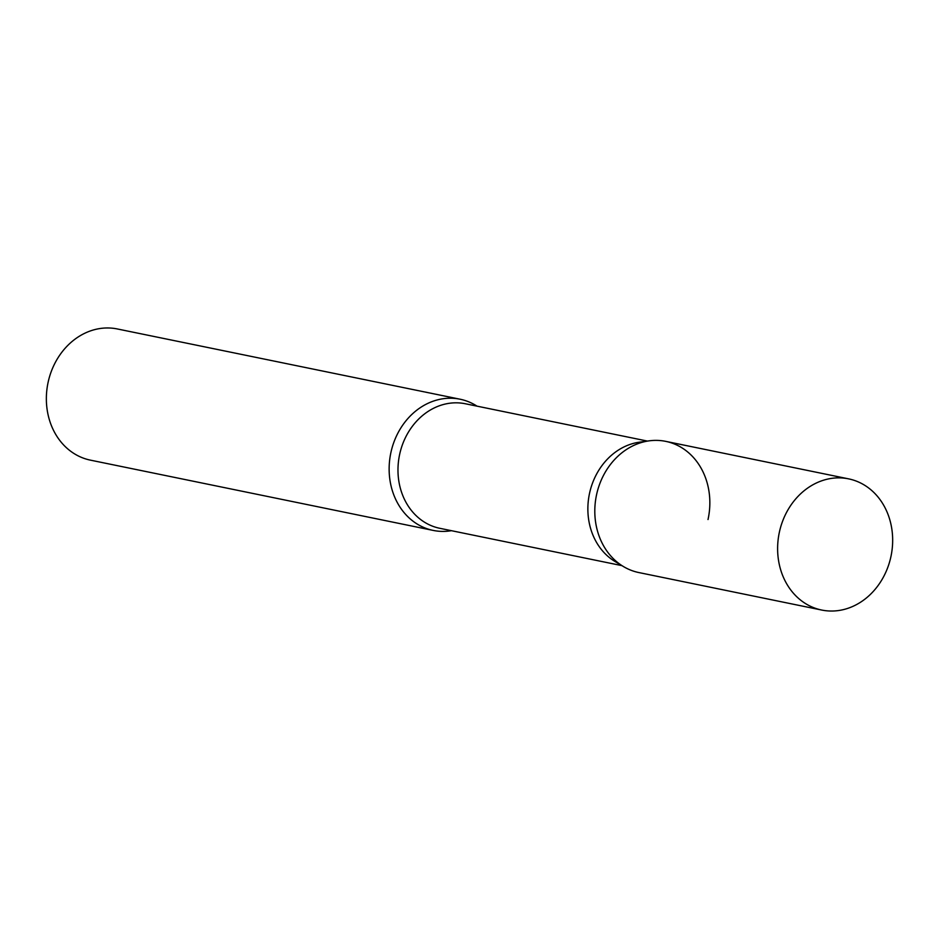 <?xml version="1.0" encoding="UTF-8"?>
<svg xmlns="http://www.w3.org/2000/svg" width="939" height="939" viewBox="0 0 939 939"><rect width="100%" height="100%" fill="white"/><g stroke="black" fill="none" stroke-linecap="round" stroke-linejoin="round"><path stroke-width="1.41" d="M848.586 478.855L665.774 441.377A66.962 57.091 101.6 0 0 596.511 494.959A66.962 57.091 101.6 0 0 637.945 572.367A66.962 57.091 101.6 0 0 638.884 572.567L821.695 610.045A66.962 57.091 101.6 0 0 890.958 556.463A66.962 57.091 101.6 0 0 849.525 479.054A66.962 57.091 101.6 0 0 848.586 478.855A66.962 57.091 101.6 0 0 779.323 532.436A66.962 57.091 101.6 0 0 820.768 609.845A66.962 57.091 101.6 0 0 821.695 610.045M639.811 572.755A66.962 57.091 -78.4 0 1 623.355 566.499L614.975 561.463A63.57 54.204 -78.4 0 1 589.598 493.034A63.57 54.204 -78.4 0 1 639.424 442.187L649.107 440.849A66.962 57.091 -78.4 0 1 708.018 519.537M623.355 566.499A66.962 57.091 -78.4 0 1 596.629 494.419A66.962 57.091 -78.4 0 1 649.107 440.849M451.471 530.688A66.962 57.091 -78.4 0 1 433.208 530.418A66.962 57.091 -78.4 0 1 390.964 452.258A66.962 57.091 -78.4 0 1 460.098 399.216A66.962 57.091 -78.4 0 1 477 406.141M433.208 530.418L90.426 460.145A66.962 57.091 -78.4 0 1 48.182 381.997A66.962 57.091 -78.4 0 1 117.316 328.955L460.098 399.216M621.911 565.63L439.816 528.305A63.57 54.204 -78.4 0 1 399.709 454.112A63.57 54.204 -78.4 0 1 465.345 403.758L647.441 441.084"/></g></svg>
